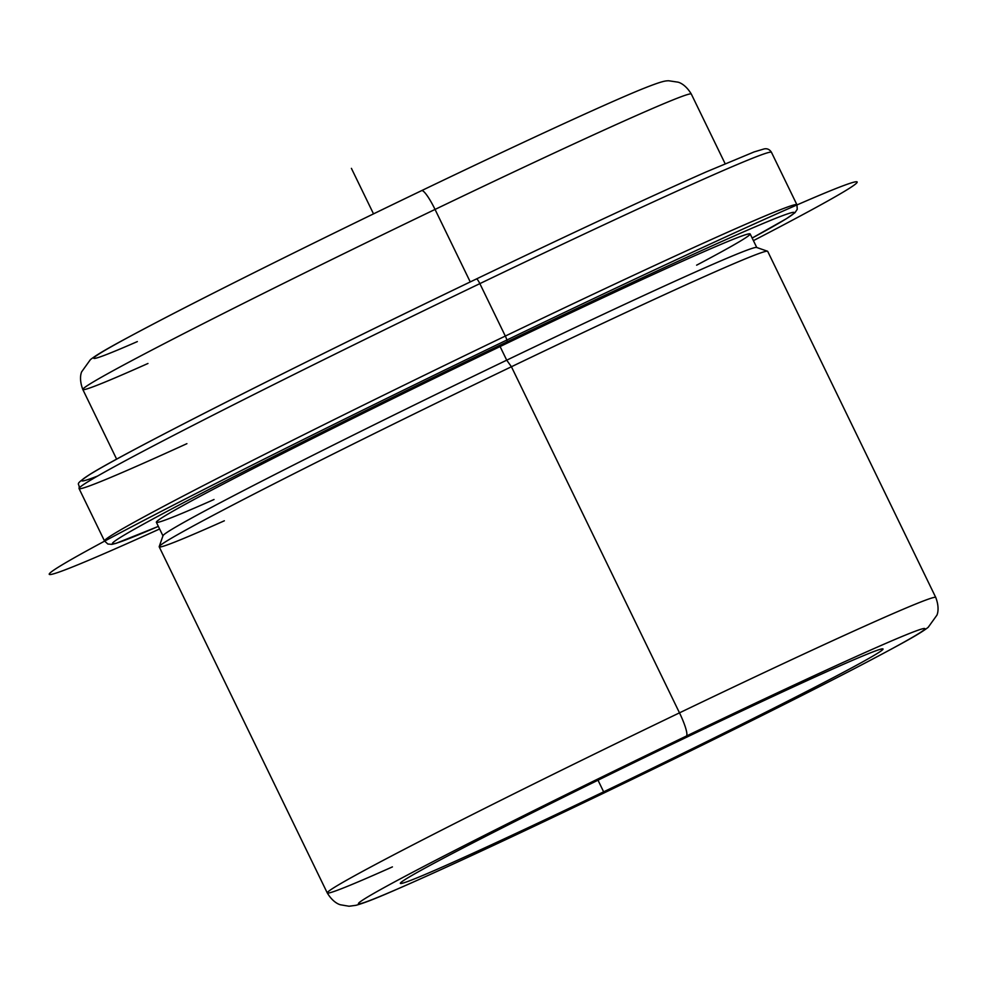 <?xml version="1.0" encoding="UTF-8"?>
<svg xmlns="http://www.w3.org/2000/svg" width="987" height="987" viewBox="0 0 987 987"><rect width="100%" height="100%" fill="white"/><g stroke="black" fill="none" stroke-linecap="round" stroke-linejoin="round"><path stroke-width="1.48" d="M603.649 791.833L598.011 780.211L603.649 791.833A268.242 6.551 -25.9 0 1 400.401 883.34A268.242 6.551 -25.9 0 1 679.747 740.521A268.242 6.551 -25.9 0 1 882.995 649.014A268.242 6.551 -25.9 0 1 603.649 791.833A268.242 6.551 154.1 0 0 879.997 651.704A268.242 6.551 154.1 0 0 679.747 740.521A268.242 6.551 154.1 0 0 403.399 880.651A268.242 6.551 154.1 0 0 603.649 791.833M159.215 546.601L162.991 535.707A330.053 8.069 -25.9 0 1 506.713 360.181L511.426 366.745L506.713 360.181A330.053 8.069 -25.9 0 1 756.61 247.453L767.516 251.229A338.22 8.266 154.1 0 0 511.426 366.745A338.22 8.266 154.1 0 0 159.215 546.601A338.22 8.266 154.1 0 0 224.357 520.791M506.713 360.181L500.088 346.548A330.053 8.069 -25.9 0 1 750.169 233.956L756.795 247.589A330.053 8.069 154.1 0 0 506.713 360.181A330.053 8.069 154.1 0 0 162.991 535.916L156.365 522.283A330.053 8.069 -25.9 0 1 500.088 346.548L506.713 360.181M435.045 209.429A338.22 8.266 -25.9 0 1 691.307 94.036A338.22 8.266 154.1 0 0 435.045 209.429L470.244 281.924L435.045 209.429A338.22 8.266 154.1 0 0 82.822 389.507A338.22 8.266 -25.9 0 1 435.045 209.429A23.33 3.948 -115.7 0 0 421.634 190.627A23.33 3.948 64.3 0 1 435.045 209.429M421.548 190.676A23.33 3.948 64.3 0 1 421.634 190.627A23.33 3.948 -115.7 0 0 421.548 190.676A314.89 7.699 154.1 0 0 140.388 330.842A314.89 7.699 154.1 0 0 137.341 341.588M116.639 459.152L82.822 389.507A338.22 8.266 154.1 0 0 147.964 363.475M327.265 892.939A338.22 8.266 -25.9 0 1 679.488 712.848A338.22 8.266 154.1 0 0 327.265 892.939L159.203 546.823A338.22 8.266 -25.9 0 1 511.426 366.745L679.488 712.848A338.22 8.266 -25.9 0 1 935.762 597.468A338.22 8.266 154.1 0 0 679.488 712.848L511.426 366.745A338.22 8.266 -25.9 0 1 767.701 251.364L935.762 597.468C940.364 609.571 936.54 615.802 936.934 615.148L928.199 627.3C920.205 633.629 903.364 642.993 854.483 668.594C791.66 701.251 691.097 751.144 596.95 796.349A23.33 3.948 64.3 0 1 595.321 795.83A23.33 3.948 -115.7 0 0 596.95 796.349A23.33 3.948 -115.7 0 0 597.036 796.299A314.89 7.699 -25.9 0 1 361.958 900.563A314.89 7.699 -25.9 0 1 686.372 736.055A314.89 7.699 -25.9 0 1 921.439 631.791A314.89 7.699 -25.9 0 1 597.036 796.299A23.33 3.948 64.3 0 1 596.95 796.349C505.06 840.43 436.131 872.372 390.173 892.199C374.394 899.058 362.982 903.438 355.937 905.313L349.028 906.239L340.379 904.771C341.12 904.857 333.89 903.981 327.265 892.939A338.22 8.266 154.1 0 0 392.419 866.894M686.372 736.055A314.89 7.699 154.1 0 0 361.958 900.563A314.89 7.699 154.1 0 0 597.036 796.299A314.89 7.699 154.1 0 0 921.439 631.791A314.89 7.699 154.1 0 0 686.372 736.055A23.33 3.948 -115.7 0 0 679.488 712.848A23.33 3.948 64.3 0 1 686.372 736.055M158.364 526.392L116.071 543.343L111.901 544.368L107.842 544.022L104.511 540.987A384.868 9.401 -25.9 0 1 505.319 336.061A5.836 0.987 64.3 0 1 507.034 341.86A379.033 9.265 -25.9 0 1 752.156 238.052A379.033 9.265 154.1 0 0 507.034 341.86A379.033 9.265 154.1 0 0 172.145 508.7A379.033 9.265 154.1 0 0 158.352 526.379A379.033 9.265 -25.9 0 1 172.145 508.7A379.033 9.265 -25.9 0 1 507.034 341.86A5.836 0.987 -115.7 0 0 505.319 336.061A384.868 9.401 154.1 0 0 104.511 540.987L79.046 488.54A384.868 9.401 -25.9 0 1 479.855 283.627L505.319 336.061A384.868 9.401 -25.9 0 1 796.928 204.765A384.868 9.401 154.1 0 0 505.319 336.061L479.855 283.627A384.868 9.401 -25.9 0 1 771.464 152.319A384.868 9.401 154.1 0 0 479.855 283.627A5.836 0.987 -115.7 0 0 476.499 278.926A5.836 0.987 -115.7 0 0 476.474 278.939A5.836 0.987 64.3 0 1 476.499 278.926A5.836 0.987 64.3 0 1 479.855 283.627A384.868 9.401 154.1 0 0 79.046 488.54A384.868 9.401 154.1 0 0 186.901 443.669M97.59 476.055A379.033 9.265 -25.9 0 1 476.474 278.939C573.373 232.438 649.915 196.783 706.112 171.948L754.117 151.924L764.037 148.951C767.133 148.247 769.601 149.37 771.464 152.319L796.928 204.765L797.262 209.281L794.991 212.686L786.503 218.645L752.156 238.052M696.612 265.182A330.053 8.069 154.1 0 0 500.088 346.548A330.053 8.069 154.1 0 0 199.769 496.449A330.053 8.069 154.1 0 0 214.019 499.508M373.518 213.871L351.409 168.358M753.414 240.643A449.011 10.968 154.1 0 0 700.4 248.564A449.011 10.968 154.1 0 0 153.923 515.177A449.011 10.968 154.1 0 0 159.61 528.983M82.822 389.507C78.22 377.404 82.044 371.174 81.65 371.828L90.372 359.675C98.379 353.346 115.22 343.982 164.101 318.382C226.911 285.724 327.474 235.844 421.634 190.627C518.187 144.225 603.736 104.745 640.588 89.657C662.783 80.687 665.386 80.897 668.655 80.761L678.143 82.18C677.378 82.094 684.645 82.945 691.307 94.036L725.124 163.694M79.046 488.54C80.305 482.211 72.656 486.196 89.472 474.661C124.276 452.552 304.625 361.378 476.499 278.926"/></g></svg>
